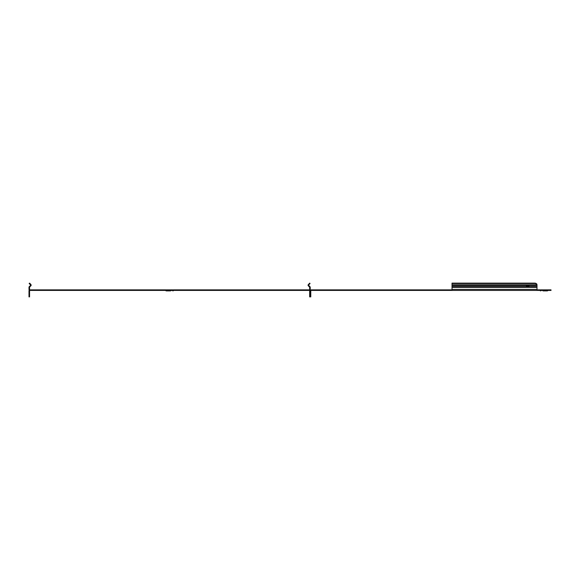 <?xml version="1.0" encoding="UTF-8"?>
<svg xmlns="http://www.w3.org/2000/svg" width="580" height="580" viewBox="0 0 580 580"><rect width="100%" height="100%" fill="white"/><g stroke="black" fill="none" stroke-linecap="round" stroke-linejoin="round"><path stroke-width="0.87" d="M527.662 285.208L528.706 285.875L528.706 285.476L526.611 285.476A1.283 0.906 0 0 0 526.372 286.005A1.283 0.906 0 0 0 526.727 286.629L528.59 286.629A1.283 0.906 0 0 0 528.946 286.005A1.283 0.906 0 0 0 528.706 285.476L536.993 285.476L536.993 290.421L452.03 290.421L452.03 283.134L534.659 283.134A2.335 1.653 0 0 1 536.935 284.425L536.993 285.106L536.935 284.425M526.408 286.201A1.283 0.906 180 0 1 526.611 285.875L528.706 285.875A1.283 0.906 180 0 1 528.909 286.201M542.481 289.862L545.512 289.862M548.078 290.421L539.915 290.421M547.759 290.681A0.703 0.703 0 0 1 547.266 290.892L543.039 290.892M544.953 290.892L547.266 290.892M540.234 290.681A0.703 0.703 0 0 0 540.727 290.892M313.613 289.862L311.243 289.862A1.029 1.029 0 0 0 310.213 290.892L310.213 296.866L309.655 296.866L309.655 294.531L310.771 294.531L310.771 290.892A0.464 0.464 0 0 1 311.243 290.421L313.613 290.421L313.613 289.862L449.558 289.862L449.558 290.421L452.03 290.421M451.805 290.421L451.805 289.862L449.558 289.862M548.665 289.862L551 289.862L551 290.421L548.665 290.421L548.665 289.862L536.993 289.862M548.665 290.421L536.993 290.421M449.558 290.421L447.883 290.421L447.883 289.862M315.853 289.862L315.853 290.421L447.883 290.421M315.853 290.421L313.613 290.421M452.03 285.476L526.611 285.476L526.611 285.875M527.662 287.122L526.727 286.629L452.03 286.629M536.993 285.106L536.993 285.476M452.03 284.816L536.935 284.816A2.335 1.653 180 0 0 534.659 283.533L452.03 283.533M310.771 294.531L310.771 296.866L310.213 296.866M168.091 289.862L171.122 289.862M165.844 290.681L173.688 290.421L165.844 290.681A0.703 0.703 0 0 0 166.337 290.892L170.563 290.892M173.369 290.681A0.703 0.703 0 0 1 172.876 290.892A0.703 0.703 0 0 0 173.369 290.681M168.649 290.892L166.337 290.892M29 296.866L29 294.531L29.558 294.531L29.558 296.866L29 296.866M29.319 290.145A1.029 1.029 0 0 0 29 290.892L29 294.531M30.45 284.816L29.167 283.533L29.558 283.134L30.849 284.425L30.588 285.106A0.464 0.464 0 0 1 30.45 285.476L29.297 286.629A1.029 1.029 0 0 0 29 287.354L29 289.398A1.029 1.029 0 0 0 30.029 290.421L30.029 289.862L32.364 289.862L32.364 290.421L30.029 290.421A0.464 0.464 0 0 0 29.558 290.892L29.558 294.531M32.364 289.862L309.183 289.862L309.183 290.421A0.464 0.464 0 0 1 309.655 290.892L309.655 294.531M309.183 289.862A0.464 0.464 0 0 0 309.655 289.398L309.655 287.354A0.464 0.464 0 0 0 309.517 287.02L308.364 285.875L308.763 285.476L309.916 286.629A1.029 1.029 0 0 1 310.213 287.354L310.213 289.398A1.029 1.029 0 0 1 309.183 290.421L306.849 290.421L306.849 289.862M32.364 290.421L306.849 290.421M30.029 289.862A0.464 0.464 0 0 1 29.558 289.398L29.558 287.354A0.464 0.464 0 0 1 29.696 287.02L31.11 285.418M308.082 285.331L308.364 285.875A1.029 1.029 0 0 1 308.074 285.048L309.655 283.134L310.046 283.533L308.763 284.816L308.364 284.425M308.763 285.476A0.464 0.464 0 0 1 308.625 285.106L308.074 285.048M30.588 285.106L31.146 285.048A1.029 1.029 0 0 1 30.849 285.875L30.45 285.476M30.849 284.425L31.146 285.048M31.146 285.208L31.059 285.57M310.213 290.892A1.029 1.029 0 0 0 309.894 290.145M547.984 290.464L540.016 290.464M536.993 289.398L452.03 289.398M536.993 287.354L452.03 287.354M536.993 286.629L528.59 286.629M534.659 283.533L534.659 283.134M309.916 286.629L309.517 287.02M29.696 287.02L29.297 286.629"/></g></svg>
